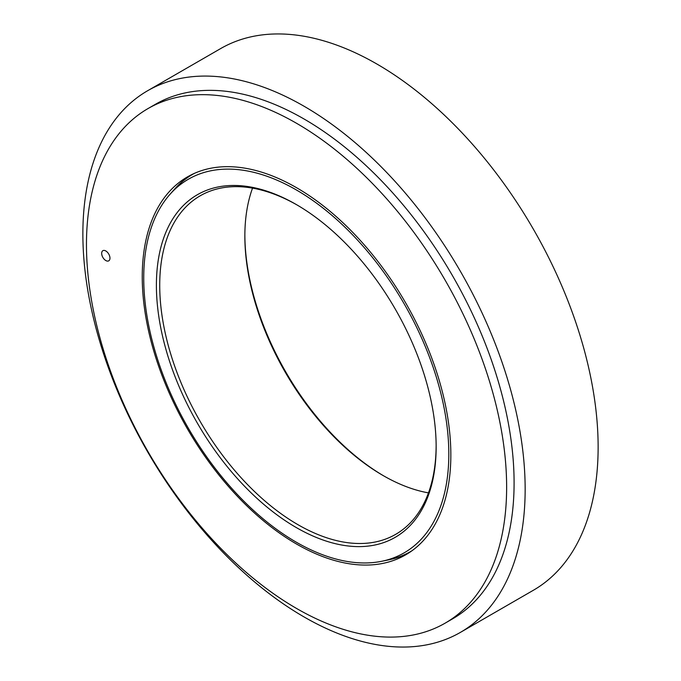 <?xml version="1.0" encoding="UTF-8"?>
<svg xmlns="http://www.w3.org/2000/svg" width="681" height="681" viewBox="0 0 681 681"><rect width="100%" height="100%" fill="white"/><g stroke="black" fill="none" stroke-linecap="round" stroke-linejoin="round"><path stroke-width="1.02" d="M383.897 475.993A197.805 114.204 60 0 1 244.862 235.175M412.133 550.64A217.818 125.764 60 0 1 410.711 551.482A217.818 125.764 60 0 1 388.102 559.978L381.743 561.272A215.724 124.546 60 0 1 296.269 542.178A215.724 124.546 60 0 1 143.734 277.967A215.724 124.546 60 0 1 169.927 194.391A215.724 124.546 60 0 1 296.269 189.897A215.724 124.546 60 0 1 448.813 454.108A215.724 124.546 60 0 1 381.743 561.272M156.4 285.279A197.805 114.204 -120 0 0 296.269 527.545A197.805 114.204 -120 0 0 436.146 446.787A197.805 114.204 -120 0 0 296.278 204.53A197.805 114.204 -120 0 0 296.269 204.521A197.805 114.204 -120 0 0 156.4 285.279M169.927 194.391L174.225 189.531A217.818 125.764 60 0 1 192.893 174.2A217.818 125.764 60 0 1 194.332 173.391M297.103 205.007A195.464 112.85 -120 0 0 200.197 195.805A195.464 112.85 -120 0 0 159.72 285.279A195.464 112.85 -120 0 0 297.929 524.668A195.464 112.85 -120 0 0 395.661 534.355A195.464 112.85 -120 0 0 436.138 445.825M428.468 492.874A195.464 112.85 60 0 1 383.071 475.517L383.071 475.517A195.464 112.85 60 0 1 244.854 236.128A195.464 112.85 60 0 1 252.532 188.126M460.382 632.402L533.359 590.274A312.741 180.559 -120 0 0 598.131 447.111A312.741 180.559 -120 0 0 461.616 132.378A312.741 180.559 -120 0 0 220.618 48.598L147.641 90.726A312.741 180.559 60 0 1 388.638 174.515A312.741 180.559 60 0 1 525.153 489.239A312.741 180.559 60 0 1 460.382 632.402A312.741 180.559 60 0 1 219.384 548.622A312.741 180.559 60 0 1 82.869 233.889A312.741 180.559 60 0 1 147.641 90.726M192.697 174.319A13.68 7.9 60 0 1 191.667 174.642M296.55 608.456A297.103 171.535 60 0 1 102.456 346.646A297.103 171.535 60 0 1 147.998 108.577A297.103 171.535 60 0 1 296.55 123.295A297.103 171.535 60 0 1 490.643 385.097A297.103 171.535 60 0 1 445.102 623.175A297.103 171.535 60 0 1 296.55 608.456M296.55 187.701A218.209 125.985 -120 0 0 187.445 176.898A218.209 125.985 -120 0 0 153.991 351.754A218.209 125.985 -120 0 0 296.55 544.042A218.209 125.985 -120 0 0 405.655 554.853A218.209 125.985 -120 0 0 439.1 379.998A218.209 125.985 -120 0 0 296.55 187.701M109.964 258.15A5.865 3.388 -120 0 0 107.402 252.251A5.865 3.388 -120 0 0 102.882 250.676A5.865 3.388 -120 0 0 101.673 253.366A5.865 3.388 -120 0 0 104.227 259.265A5.865 3.388 -120 0 0 108.747 260.832A5.865 3.388 -120 0 0 109.964 258.15M445.102 623.175L452.559 618.867A297.103 171.535 -120 0 0 498.1 380.79A297.103 171.535 -120 0 0 304.015 118.979A297.103 171.535 -120 0 0 155.464 104.27L147.998 108.577M175.792 187.82A218.209 125.985 60 0 1 190.671 175.145M408.787 552.938A218.209 125.985 60 0 1 390.375 559.484M411.988 550.742L410.711 551.482M194.17 173.468L192.893 174.2"/></g></svg>
